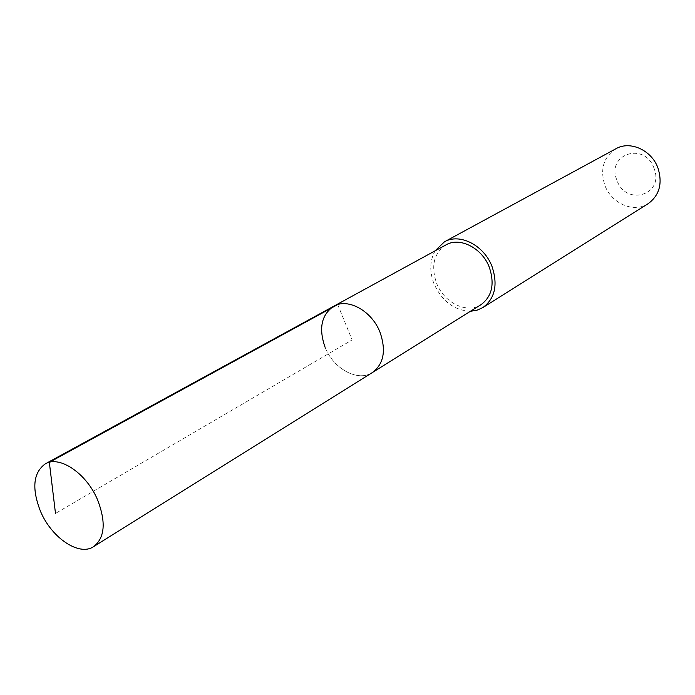 <?xml version="1.0" encoding="UTF-8"?>
<svg xmlns="http://www.w3.org/2000/svg" width="695" height="695" viewBox="0 0 695 695"><rect width="100%" height="100%" fill="white"/><g stroke="black" fill="none" stroke-linecap="round" stroke-linejoin="round"><path stroke-width="0.52" stroke-dasharray="3.48 2.61" d="M325.104 347.309C333.418 368.871 357.934 382.241 372.416 372.52C357.934 382.241 333.418 368.871 325.104 347.309C318.519 328.509 321.368 314.826 333.661 306.269M445.947 244.909C433.923 253.136 430.77 265.82 436.495 282.969C443.784 302.603 466.849 314.166 480.94 304.731M470.472 311.264C454.2 310.439 442.02 301.256 433.958 283.708C429.371 271.441 429.762 260.477 435.122 250.826M615.978 148.721C603.581 156.974 599.855 169.12 604.798 185.139C611.209 203.444 633.736 213.33 648.131 203.687M654.056 168.329C644.699 141.154 605.884 154.264 616.899 180.17C625.709 206.684 664.785 194.974 654.056 168.329M337.709 304.584L352.122 339.933L55.487 513.423"/><path stroke-width="1.04" d="M97.535 499.748C106.17 522.18 104.867 537.808 93.617 546.652C79.16 556.495 51.76 537.956 40.631 511.642C31.596 488.733 33.125 472.817 45.218 463.895C59.388 455.121 86.475 473.278 97.535 499.748M325.104 347.309C318.519 328.509 321.368 314.826 333.661 306.269L445.947 244.909C459.821 236.613 482.243 248.028 489.393 267.488C494.823 284.081 492.008 296.496 480.94 304.731L372.416 372.52C383.762 363.963 386.298 350.558 380.035 332.306C371.851 310.856 347.9 297.686 333.661 306.269C347.9 297.686 371.851 310.856 380.035 332.306C386.298 350.558 383.762 363.963 372.416 372.52L93.617 546.652M435.122 250.826L444.409 241.843C459.638 232.79 484.241 245.318 492.095 266.698C498.046 284.898 494.97 298.529 482.86 307.581L476.978 310.239L470.472 311.264M482.86 307.581L648.131 203.687C659.399 195.391 662.7 183.567 658.035 168.207C651.788 150.216 630.139 140.39 615.978 148.721L444.409 241.843M55.487 513.423L49.336 462.314L337.709 304.584M333.661 306.269L45.218 463.895"/></g></svg>
